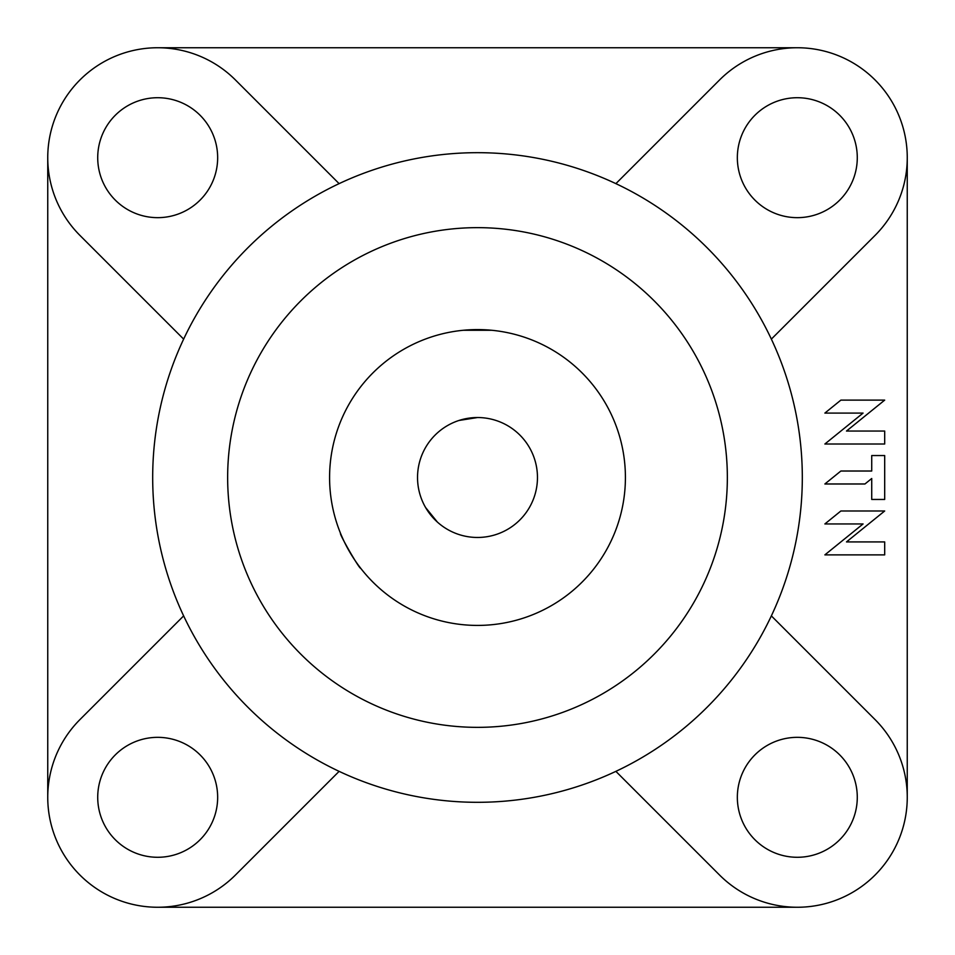 <?xml version="1.0" encoding="UTF-8"?>
<svg xmlns="http://www.w3.org/2000/svg" width="955" height="955" viewBox="0 0 955 955"><rect width="100%" height="100%" fill="white"/><g stroke="black" fill="none" stroke-linecap="round" stroke-linejoin="round"><path stroke-width="1.43" d="M884.688 541.915L884.688 554.879L824.869 554.879L863.069 523.949L824.869 523.949L840.878 510.985L884.688 510.985L846.488 541.915L884.688 541.915M884.688 499.453L871.724 499.453L871.724 478.503L864.955 483.982L824.869 483.982L840.878 471.018L871.724 471.018L871.724 455.547L884.688 455.547L884.688 499.453M884.688 400.121L846.488 431.051L884.688 431.051L884.688 444.015L824.869 444.015L863.069 413.085L824.869 413.085L840.878 400.121L884.688 400.121M425.572 507.487C415.855 483.182 415.855 483.182 425.572 507.487L437.39 522.075M477.5 417.538C503.404 421.274 503.404 421.274 477.5 417.538L458.961 420.475M340.553 533.379C338.643 533.057 359.951 569.98 360.632 568.165M497.579 330.955L496.051 330.752M491.706 330.275L463.294 330.275M458.949 330.752L457.421 330.955M537.462 477.5A59.962 59.962 0 0 1 447.513 529.428A59.962 59.962 0 0 1 447.513 425.572A59.962 59.962 0 0 1 537.462 477.5M477.5 802.307A324.807 324.807 0 0 1 196.205 315.09A324.807 324.807 0 0 1 758.795 315.09A324.807 324.807 0 0 1 477.5 802.307M477.5 625.418A147.918 147.918 0 0 1 349.399 403.547A147.918 147.918 0 0 1 605.601 403.547A147.918 147.918 0 0 1 477.5 625.418M477.5 727.352A249.852 249.852 0 0 1 261.121 352.574A249.852 249.852 0 0 1 693.879 352.574A249.852 249.852 0 0 1 477.5 727.352M771.354 339.12L875.055 235.419A109.932 109.932 0 0 0 875.055 79.945A109.932 109.932 0 0 0 719.581 79.945L615.88 183.647M907.25 797.318L907.25 157.682M615.88 771.354L719.581 875.055A109.932 109.932 0 0 0 875.055 875.055A109.932 109.932 0 0 0 875.055 719.581L771.354 615.88M857.28 797.318A59.962 59.962 0 0 1 767.331 849.246A59.962 59.962 0 0 1 767.331 745.378A59.962 59.962 0 0 1 857.28 797.318M183.647 615.88L79.945 719.581A109.932 109.932 0 0 0 79.945 875.055A109.932 109.932 0 0 0 235.419 875.055L339.12 771.354M217.656 797.318A59.962 59.962 0 0 1 127.707 849.246A59.962 59.962 0 0 1 127.707 745.378A59.962 59.962 0 0 1 217.656 797.318M339.12 183.647L235.419 79.945A109.932 109.932 0 0 0 79.945 79.945A109.932 109.932 0 0 0 79.945 235.419L183.647 339.12M217.656 157.682A59.962 59.962 0 0 1 127.707 209.623A59.962 59.962 0 0 1 127.707 105.754A59.962 59.962 0 0 1 217.656 157.682M857.28 157.682A59.962 59.962 0 0 1 767.331 209.623A59.962 59.962 0 0 1 767.331 105.754A59.962 59.962 0 0 1 857.28 157.682M157.682 907.25L797.318 907.25M47.75 157.682L47.75 797.318M797.318 47.75L157.682 47.75"/></g></svg>
